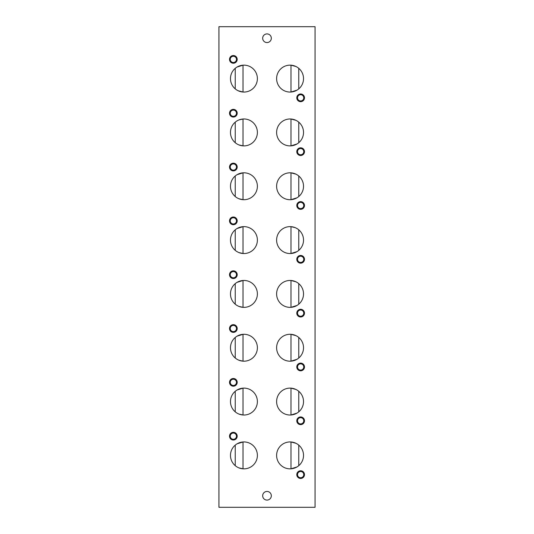 <?xml version="1.0" encoding="UTF-8"?>
<svg xmlns="http://www.w3.org/2000/svg" width="534" height="534" viewBox="0 0 534 534"><rect width="100%" height="100%" fill="white"/><g stroke="black" fill="none" stroke-linecap="round" stroke-linejoin="round"><path stroke-width="0.8" d="M296.944 466.963L290.99 468.819L290.99 441.972L295.963 443.293M290.069 468.852A13.457 13.457 0 0 0 303.526 455.395A13.457 13.457 0 0 0 290.069 441.938A13.457 13.457 0 0 0 276.612 455.395A13.457 13.457 0 0 0 290.069 468.852M298.76 465.668L298.76 445.122M295.963 389.466L290.99 388.145L290.99 414.991L296.944 413.136M298.76 411.841L298.76 391.295M295.963 335.639L290.99 334.317L290.99 361.164L296.944 359.309M298.76 358.014L298.76 337.468M295.963 281.812L290.99 280.49L290.99 307.337L296.944 305.481M298.76 304.186L298.76 283.641M295.115 227.611L290.99 226.663L290.99 253.51L296.944 251.654M298.76 250.359L298.76 229.814M295.963 174.157L290.99 172.836L290.99 199.683L296.944 197.827M298.76 196.532L298.76 175.986M295.963 120.33L290.99 119.009L290.99 145.855L296.944 144M298.76 142.705L298.76 122.159M295.963 66.503L290.99 65.181L290.99 92.028L296.944 90.173M298.76 88.878L298.76 68.332M243.931 468.852A13.457 13.457 0 0 0 257.388 455.395A13.457 13.457 0 0 0 243.931 441.938A13.457 13.457 0 0 0 230.474 455.395A13.457 13.457 0 0 0 243.931 468.852M235.24 445.122L235.24 465.668M237.056 443.827L243.01 441.972L243.01 468.819L238.885 467.871M235.24 391.295L235.24 411.841M237.056 390L243.01 388.145L243.01 414.991L238.885 414.044M235.24 337.468L235.24 358.014M237.056 336.173L243.01 334.317L243.01 361.164L238.885 360.216M235.24 283.641L235.24 304.186M237.056 282.346L243.01 280.49L243.01 307.337L238.885 306.389M235.24 229.814L235.24 250.359M237.056 228.519L243.01 226.663L243.01 253.51L238.885 252.562M235.24 175.986L235.24 196.532M237.056 174.691L243.01 172.836L243.01 199.683L238.885 198.735M235.24 122.159L235.24 142.705M237.056 120.864L237.864 120.417M238.878 119.956L243.01 119.009L243.01 145.855L238.885 144.908M235.24 68.332L235.24 88.878M237.056 67.037L243.01 65.181L243.01 92.028L238.037 90.707M243.931 415.025A13.457 13.457 0 0 0 257.388 401.568A13.457 13.457 0 0 0 243.931 388.111A13.457 13.457 0 0 0 230.474 401.568A13.457 13.457 0 0 0 243.931 415.025M290.069 361.198A13.457 13.457 0 0 0 303.526 347.741A13.457 13.457 0 0 0 290.069 334.284A13.457 13.457 0 0 0 276.612 347.741A13.457 13.457 0 0 0 290.069 361.198M290.069 415.025A13.457 13.457 0 0 0 303.526 401.568A13.457 13.457 0 0 0 290.069 388.111A13.457 13.457 0 0 0 276.612 401.568A13.457 13.457 0 0 0 290.069 415.025M290.069 92.062A13.457 13.457 0 0 0 303.526 78.605A13.457 13.457 0 0 0 290.069 65.148A13.457 13.457 0 0 0 276.612 78.605A13.457 13.457 0 0 0 290.069 92.062M290.069 145.889A13.457 13.457 0 0 0 303.526 132.432A13.457 13.457 0 0 0 290.069 118.975A13.457 13.457 0 0 0 276.612 132.432A13.457 13.457 0 0 0 290.069 145.889M243.931 92.062A13.457 13.457 0 0 0 257.388 78.605A13.457 13.457 0 0 0 243.931 65.148A13.457 13.457 0 0 0 230.474 78.605A13.457 13.457 0 0 0 243.931 92.062M243.931 145.889A13.457 13.457 0 0 0 257.388 132.432A13.457 13.457 0 0 0 243.931 118.975A13.457 13.457 0 0 0 230.474 132.432A13.457 13.457 0 0 0 243.931 145.889M243.931 199.716A13.457 13.457 0 0 0 257.388 186.259A13.457 13.457 0 0 0 243.931 172.802A13.457 13.457 0 0 0 230.474 186.259A13.457 13.457 0 0 0 243.931 199.716M290.069 199.716A13.457 13.457 0 0 0 303.526 186.259A13.457 13.457 0 0 0 290.069 172.802A13.457 13.457 0 0 0 276.612 186.259A13.457 13.457 0 0 0 290.069 199.716M243.931 253.543A13.457 13.457 0 0 0 257.388 240.086A13.457 13.457 0 0 0 243.931 226.63A13.457 13.457 0 0 0 230.474 240.086A13.457 13.457 0 0 0 243.931 253.543M290.069 253.543A13.457 13.457 0 0 0 303.526 240.086A13.457 13.457 0 0 0 290.069 226.63A13.457 13.457 0 0 0 276.612 240.086A13.457 13.457 0 0 0 290.069 253.543M243.931 307.37A13.457 13.457 0 0 0 257.388 293.914A13.457 13.457 0 0 0 243.931 280.457A13.457 13.457 0 0 0 230.474 293.914A13.457 13.457 0 0 0 243.931 307.37M290.069 307.37A13.457 13.457 0 0 0 303.526 293.914A13.457 13.457 0 0 0 290.069 280.457A13.457 13.457 0 0 0 276.612 293.914A13.457 13.457 0 0 0 290.069 307.37M243.931 361.198A13.457 13.457 0 0 0 257.388 347.741A13.457 13.457 0 0 0 243.931 334.284A13.457 13.457 0 0 0 230.474 347.741A13.457 13.457 0 0 0 243.931 361.198M267 42.56A4.325 4.325 0 0 0 271.325 38.234A4.325 4.325 0 0 0 267 33.909A4.325 4.325 0 0 0 262.675 38.234A4.325 4.325 0 0 0 267 42.56M267 500.091A4.325 4.325 0 0 0 271.325 495.766A4.325 4.325 0 0 0 267 491.44A4.325 4.325 0 0 0 262.675 495.766A4.325 4.325 0 0 0 267 500.091M300.642 100.946A3.117 3.117 0 0 0 303.759 97.829A3.117 3.117 0 0 0 300.642 94.712A3.117 3.117 0 0 0 297.525 97.829A3.117 3.117 0 0 0 300.642 100.946M300.642 93.984A3.845 3.845 0 0 0 296.797 97.829A3.845 3.845 0 0 0 300.642 101.674A3.845 3.845 0 0 0 304.487 97.829A3.845 3.845 0 0 0 300.642 93.984M233.358 62.498A3.117 3.117 0 0 0 236.475 59.381A3.117 3.117 0 0 0 233.358 56.264A3.117 3.117 0 0 0 230.241 59.381A3.117 3.117 0 0 0 233.358 62.498M233.358 55.536A3.845 3.845 0 0 0 229.513 59.381A3.845 3.845 0 0 0 233.358 63.226A3.845 3.845 0 0 0 237.203 59.381A3.845 3.845 0 0 0 233.358 55.536M300.642 154.773A3.117 3.117 0 0 0 303.759 151.656A3.117 3.117 0 0 0 300.642 148.539A3.117 3.117 0 0 0 297.525 151.656A3.117 3.117 0 0 0 300.642 154.773M300.642 147.811A3.845 3.845 0 0 0 296.797 151.656A3.845 3.845 0 0 0 300.642 155.501A3.845 3.845 0 0 0 304.487 151.656A3.845 3.845 0 0 0 300.642 147.811M233.358 116.325A3.117 3.117 0 0 0 236.475 113.208A3.117 3.117 0 0 0 233.358 110.091A3.117 3.117 0 0 0 230.241 113.208A3.117 3.117 0 0 0 233.358 116.325M233.358 109.363A3.845 3.845 0 0 0 229.513 113.208A3.845 3.845 0 0 0 233.358 117.053A3.845 3.845 0 0 0 237.203 113.208A3.845 3.845 0 0 0 233.358 109.363M233.358 170.152A3.117 3.117 0 0 0 236.475 167.035A3.117 3.117 0 0 0 233.358 163.918A3.117 3.117 0 0 0 230.241 167.035A3.117 3.117 0 0 0 233.358 170.152M233.358 163.19A3.845 3.845 0 0 0 229.513 167.035A3.845 3.845 0 0 0 233.358 170.88A3.845 3.845 0 0 0 237.203 167.035A3.845 3.845 0 0 0 233.358 163.19M300.642 208.6A3.117 3.117 0 0 0 303.759 205.483A3.117 3.117 0 0 0 300.642 202.366A3.117 3.117 0 0 0 297.525 205.483A3.117 3.117 0 0 0 300.642 208.6M300.642 201.638A3.845 3.845 0 0 0 296.797 205.483A3.845 3.845 0 0 0 300.642 209.328A3.845 3.845 0 0 0 304.487 205.483A3.845 3.845 0 0 0 300.642 201.638M300.642 262.428A3.117 3.117 0 0 0 303.759 259.31A3.117 3.117 0 0 0 300.642 256.193A3.117 3.117 0 0 0 297.525 259.31A3.117 3.117 0 0 0 300.642 262.428M300.642 255.466A3.845 3.845 0 0 0 296.797 259.31A3.845 3.845 0 0 0 300.642 263.155A3.845 3.845 0 0 0 304.487 259.31A3.845 3.845 0 0 0 300.642 255.466M233.358 223.98A3.117 3.117 0 0 0 236.475 220.862A3.117 3.117 0 0 0 233.358 217.745A3.117 3.117 0 0 0 230.241 220.862A3.117 3.117 0 0 0 233.358 223.98M233.358 217.018A3.845 3.845 0 0 0 229.513 220.862A3.845 3.845 0 0 0 233.358 224.707A3.845 3.845 0 0 0 237.203 220.862A3.845 3.845 0 0 0 233.358 217.018M300.642 316.255A3.117 3.117 0 0 0 303.759 313.138A3.117 3.117 0 0 0 300.642 310.02A3.117 3.117 0 0 0 297.525 313.138A3.117 3.117 0 0 0 300.642 316.255M300.642 309.293A3.845 3.845 0 0 0 296.797 313.138A3.845 3.845 0 0 0 300.642 316.982A3.845 3.845 0 0 0 304.487 313.138A3.845 3.845 0 0 0 300.642 309.293M233.358 277.807A3.117 3.117 0 0 0 236.475 274.69A3.117 3.117 0 0 0 233.358 271.572A3.117 3.117 0 0 0 230.241 274.69A3.117 3.117 0 0 0 233.358 277.807M233.358 270.845A3.845 3.845 0 0 0 229.513 274.69A3.845 3.845 0 0 0 233.358 278.534A3.845 3.845 0 0 0 237.203 274.69A3.845 3.845 0 0 0 233.358 270.845M300.642 370.082A3.117 3.117 0 0 0 303.759 366.965A3.117 3.117 0 0 0 300.642 363.848A3.117 3.117 0 0 0 297.525 366.965A3.117 3.117 0 0 0 300.642 370.082M300.642 363.12A3.845 3.845 0 0 0 296.797 366.965A3.845 3.845 0 0 0 300.642 370.81A3.845 3.845 0 0 0 304.487 366.965A3.845 3.845 0 0 0 300.642 363.12M233.358 331.634A3.117 3.117 0 0 0 236.475 328.517A3.117 3.117 0 0 0 233.358 325.4A3.117 3.117 0 0 0 230.241 328.517A3.117 3.117 0 0 0 233.358 331.634M233.358 324.672A3.845 3.845 0 0 0 229.513 328.517A3.845 3.845 0 0 0 233.358 332.362A3.845 3.845 0 0 0 237.203 328.517A3.845 3.845 0 0 0 233.358 324.672M300.642 423.909A3.117 3.117 0 0 0 303.759 420.792A3.117 3.117 0 0 0 300.642 417.675A3.117 3.117 0 0 0 297.525 420.792A3.117 3.117 0 0 0 300.642 423.909M300.642 416.947A3.845 3.845 0 0 0 296.797 420.792A3.845 3.845 0 0 0 300.642 424.637A3.845 3.845 0 0 0 304.487 420.792A3.845 3.845 0 0 0 300.642 416.947M233.358 385.461A3.117 3.117 0 0 0 236.475 382.344A3.117 3.117 0 0 0 233.358 379.227A3.117 3.117 0 0 0 230.241 382.344A3.117 3.117 0 0 0 233.358 385.461M233.358 378.499A3.845 3.845 0 0 0 229.513 382.344A3.845 3.845 0 0 0 233.358 386.189A3.845 3.845 0 0 0 237.203 382.344A3.845 3.845 0 0 0 233.358 378.499M300.642 477.736A3.117 3.117 0 0 0 303.759 474.619A3.117 3.117 0 0 0 300.642 471.502A3.117 3.117 0 0 0 297.525 474.619A3.117 3.117 0 0 0 300.642 477.736M300.642 470.774A3.845 3.845 0 0 0 296.797 474.619A3.845 3.845 0 0 0 300.642 478.464A3.845 3.845 0 0 0 304.487 474.619A3.845 3.845 0 0 0 300.642 470.774M233.358 439.288A3.117 3.117 0 0 0 236.475 436.171A3.117 3.117 0 0 0 233.358 433.054A3.117 3.117 0 0 0 230.241 436.171A3.117 3.117 0 0 0 233.358 439.288M233.358 432.326A3.845 3.845 0 0 0 229.513 436.171A3.845 3.845 0 0 0 233.358 440.016A3.845 3.845 0 0 0 237.203 436.171A3.845 3.845 0 0 0 233.358 432.326M315.06 507.3L218.94 507.3L218.94 26.7L315.06 26.7L315.06 507.3"/></g></svg>
